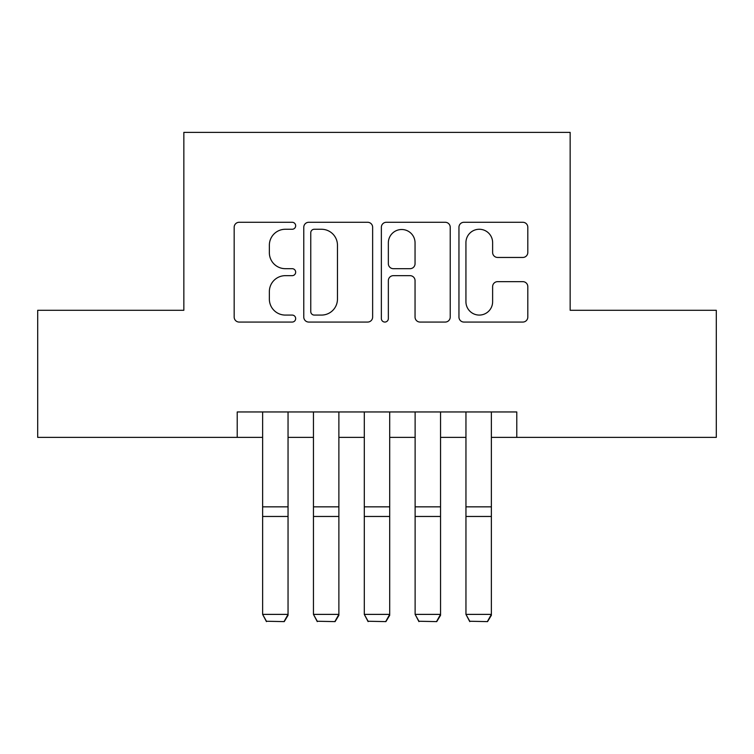 <?xml version="1.0" encoding="UTF-8"?>
<svg xmlns="http://www.w3.org/2000/svg" width="754" height="754" viewBox="0 0 754 754"><rect width="100%" height="100%" fill="white"/><g stroke="black" fill="none" stroke-linecap="round" stroke-linejoin="round"><path stroke-width="1.13" d="M295.672 225.766A3.497 3.497 0 0 0 292.175 222.279L239.169 222.279A4.986 4.986 0 0 0 234.174 227.265L234.174 317.076A4.986 4.986 0 0 0 239.169 322.062L292.175 322.062A3.497 3.497 0 0 0 295.672 318.574A3.497 3.497 0 0 0 292.175 315.078L285.323 315.078A15.966 15.966 0 0 1 269.357 299.112L269.357 291.628A15.966 15.966 0 0 1 285.323 275.662L292.175 275.662A3.497 3.497 0 0 0 295.672 272.175A3.497 3.497 0 0 0 292.175 268.678L285.323 268.678A15.966 15.966 0 0 1 269.357 252.713L269.357 245.229A15.966 15.966 0 0 1 285.323 229.263L292.175 229.263A3.497 3.497 0 0 0 295.672 225.766M522.814 257.453A4.986 4.986 0 0 0 527.809 252.458L527.809 227.265A4.986 4.986 0 0 0 522.814 222.279L463.946 222.279A4.986 4.986 0 0 0 458.95 227.265L458.95 317.076A4.986 4.986 0 0 0 463.946 322.062L522.814 322.062A4.986 4.986 0 0 0 527.809 317.076L527.809 286.643A4.986 4.986 0 0 0 522.814 281.647L497.621 281.647A4.986 4.986 0 0 0 492.626 286.643L492.626 301.732A13.346 13.346 0 0 1 479.28 315.078A13.346 13.346 0 0 1 465.934 301.732L465.934 242.609A13.346 13.346 0 0 1 479.28 229.263A13.346 13.346 0 0 1 492.626 242.609L492.626 252.458A4.986 4.986 0 0 0 497.621 257.453L522.814 257.453M237.218 437.377L37.7 437.377L37.7 310.29L183.844 310.29L183.844 132.384L570.156 132.384L570.156 310.29L716.3 310.29L716.3 437.377L516.782 437.377L516.782 411.957L237.218 411.957L237.218 437.377L262.628 437.377M372.636 227.265A4.986 4.986 0 0 0 367.641 222.279L308.772 222.279A4.986 4.986 0 0 0 303.777 227.265L303.777 317.076A4.986 4.986 0 0 0 308.772 322.062L367.641 322.062A4.986 4.986 0 0 0 372.636 317.076L372.636 227.265M386.359 222.279L445.228 222.279A4.986 4.986 0 0 1 450.223 227.265L450.223 317.076A4.986 4.986 0 0 1 445.228 322.062L420.035 322.062A4.986 4.986 0 0 1 415.049 317.076L415.049 280.648A4.986 4.986 0 0 0 410.053 275.662L393.343 275.662A4.986 4.986 0 0 0 388.348 280.648L388.348 318.574A3.497 3.497 0 0 1 384.86 322.062A3.497 3.497 0 0 1 381.364 318.574L381.364 227.265A4.986 4.986 0 0 1 386.359 222.279M288.047 437.377L313.457 437.377M338.876 437.377L364.295 437.377M389.705 437.377L415.124 437.377M440.543 437.377L465.953 437.377M491.372 437.377L516.782 437.377M314.258 229.263A3.497 3.497 0 0 0 310.761 232.75L310.761 311.591A3.497 3.497 0 0 0 314.258 315.078L321.496 315.078A15.966 15.966 0 0 0 337.462 299.112L337.462 245.229A15.966 15.966 0 0 0 321.496 229.263L314.258 229.263M415.049 242.854A13.346 13.346 0 0 0 401.693 229.508A13.346 13.346 0 0 0 388.348 242.854L388.348 263.693A4.986 4.986 0 0 0 393.343 268.678L410.053 268.678A4.986 4.986 0 0 0 415.049 263.693L415.049 242.854M288.047 411.957L288.047 615.302L284.23 621.616L266.445 621.249L284.23 621.616M266.445 621.616L262.628 614.387L288.047 614.387L284.23 621.249M262.628 411.957L262.628 614.387L266.445 621.249M338.876 411.957L338.876 615.302L335.068 621.616L317.274 621.249L335.068 621.616M317.274 621.616L313.457 614.387L338.876 614.387L335.068 621.249M313.457 411.957L313.457 614.387L317.274 621.249M389.705 411.957L389.705 615.302L385.897 621.616L368.103 621.249L385.897 621.616M368.103 621.616L364.295 614.387L389.705 614.387L385.897 621.249M364.295 411.957L364.295 614.387L368.103 621.249M440.543 411.957L440.543 615.302L436.726 621.616L418.932 621.249L436.726 621.616M418.932 621.616L415.124 614.387L440.543 614.387L436.726 621.249M415.124 411.957L415.124 614.387L418.932 621.249M491.372 411.957L491.372 615.302L487.555 621.616L469.77 621.249L487.555 621.616M469.77 621.616L465.953 614.387L491.372 614.387L487.555 621.249M465.953 411.957L465.953 614.387L469.77 621.249M288.047 506.839L262.628 506.839M288.047 516.471L262.628 516.471M338.876 506.839L313.457 506.839M338.876 516.471L313.457 516.471M389.705 506.839L364.295 506.839M389.705 516.471L364.295 516.471M440.543 506.839L415.124 506.839M440.543 516.471L415.124 516.471M491.372 506.839L465.953 506.839M491.372 516.471L465.953 516.471"/></g></svg>
